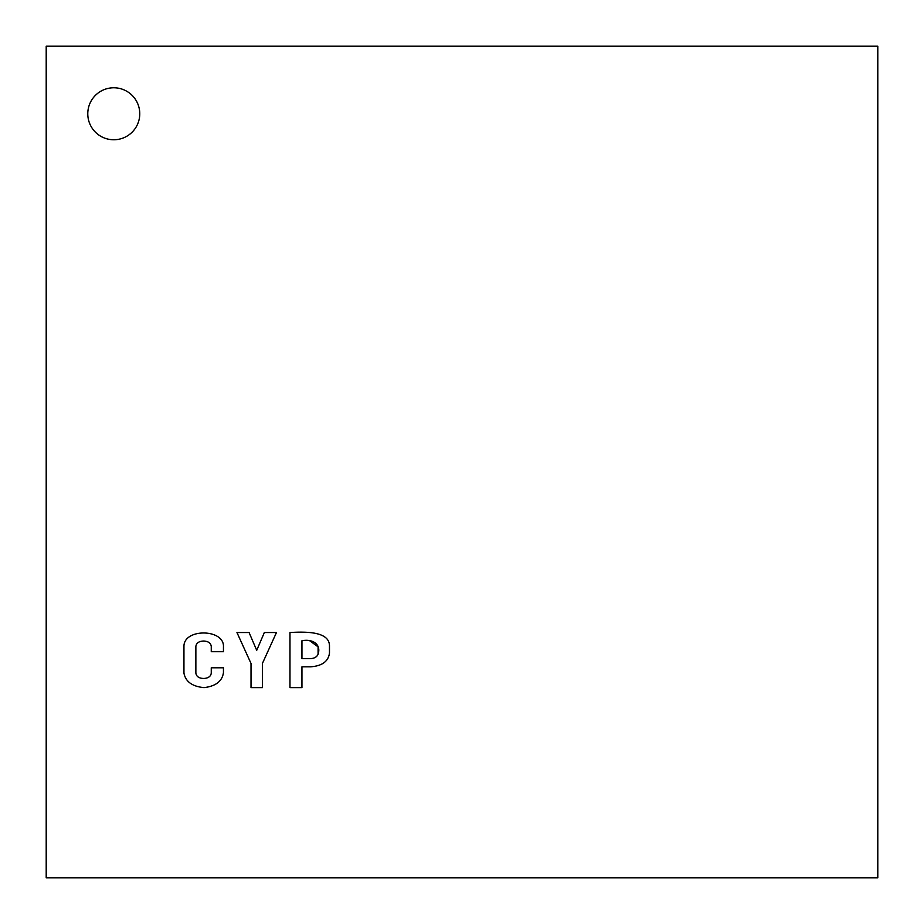 <?xml version="1.0" encoding="UTF-8"?>
<svg xmlns="http://www.w3.org/2000/svg" width="924" height="924" viewBox="0 0 924 924"><rect width="100%" height="100%" fill="white"/><g stroke="black" fill="none" stroke-linecap="round" stroke-linejoin="round"><path stroke-width="1.39" d="M87.78 113.767A25.988 25.988 0 0 0 126.761 136.278A25.988 25.988 0 0 0 126.761 91.257A25.988 25.988 0 0 0 87.78 113.767M46.2 46.2L46.2 877.8L877.8 877.8L877.8 46.2L46.2 46.2M203.915 641.037C208.385 641.36 210.822 643.139 211.261 646.384L211.261 651.709L223.446 651.709L223.446 646.904C224.567 628.701 183.737 628.17 183.945 646.396L183.945 673.111C185.574 681.669 192.273 686.509 204.042 687.629C215.777 686.209 222.245 681.196 223.446 672.603L223.446 667.798L211.261 667.798L211.261 673.122C210.822 676.368 208.385 678.147 203.915 678.47C199.087 678.389 196.408 676.599 195.865 673.111L195.865 646.396C196.408 642.908 199.087 641.117 203.915 641.037M256.71 650.334L249.087 632.536L236.96 632.536L251.016 663.467L251.016 687.629L262.404 687.629L262.404 663.467L276.461 632.536L264.345 632.536L256.71 650.334M318.087 654.204C316.944 656.941 314.403 658.408 310.476 658.616L301.94 658.616L301.94 640.759C312.104 638.657 321.483 643.97 318.087 654.204L318.087 646.846L309.702 640.759M310.545 666.816C322.049 666.008 328.355 661.422 329.475 653.095L329.475 645.899C329.429 631.831 307.346 631.439 289.974 632.536L289.974 687.629L301.94 687.629L301.94 666.816L310.545 666.816"/></g></svg>
